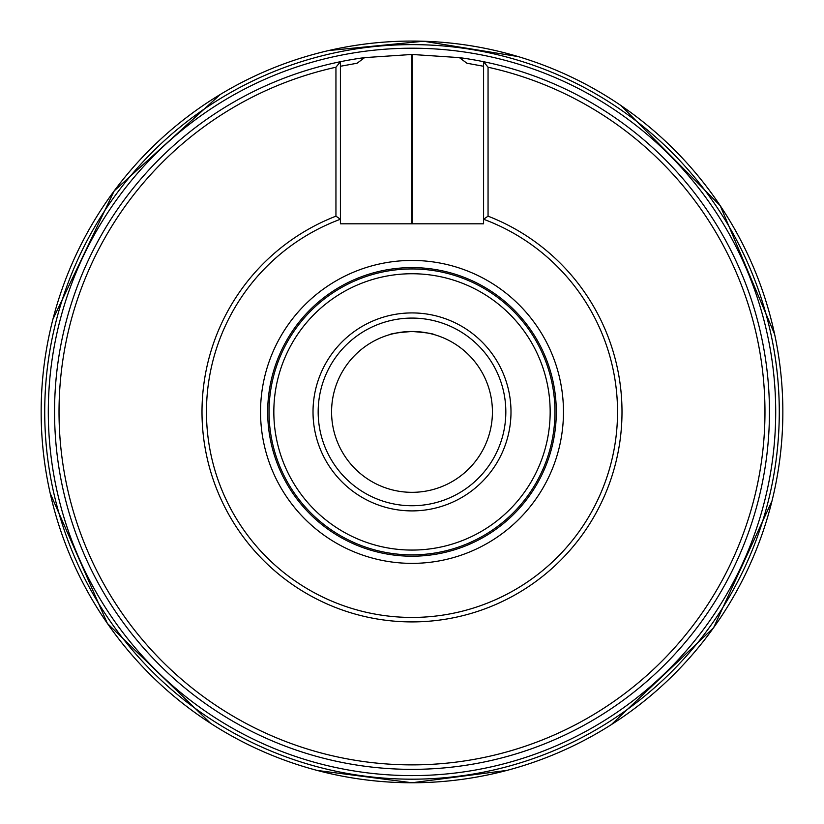 <?xml version="1.0" encoding="UTF-8"?>
<svg xmlns="http://www.w3.org/2000/svg" width="824" height="824" viewBox="0 0 824 824"><rect width="100%" height="100%" fill="white"/><g stroke="black" fill="none" stroke-linecap="round" stroke-linejoin="round"><path stroke-width="1.24" d="M412.093 54.466A357.441 357.441 0 0 0 411.907 54.466L364.62 57.618A357.441 357.441 0 0 0 115.144 611.017A357.441 357.441 0 0 0 708.856 611.017A357.441 357.441 0 0 0 459.38 57.618L412.093 54.466L412.093 223.809M364.62 57.618L357.08 63.232L340.415 66.27M483.585 66.27L466.92 63.232L459.38 57.618M412 492.33A80.422 80.422 0 0 1 342.351 371.696A80.422 80.422 0 0 1 481.649 371.696A80.422 80.422 0 0 1 412 492.33M410.373 331.506L412 331.485C398.425 332.525 390.978 333.576 389.659 334.647M392.821 333.802L399.784 332.422M402.957 331.99L406.747 331.66M434.341 334.647C433.022 333.576 425.575 332.525 412 331.485L414.462 331.526M417.315 331.66L420.765 331.959M424.319 332.433L429.634 333.442M483.585 223.809L340.415 223.809L340.415 219.246A205.526 205.526 0 0 0 247.416 535.013A205.526 205.526 0 0 0 576.584 535.013A205.526 205.526 0 0 0 483.585 219.246L483.585 223.809M488.055 216.166L483.585 219.246L483.585 61.707L488.055 67.228L488.055 216.166A209.996 209.996 0 0 1 579.54 538.515A209.996 209.996 0 0 1 244.46 538.515A209.996 209.996 0 0 1 335.945 216.166L335.945 67.228A352.971 352.971 0 0 0 119.882 610.038A352.971 352.971 0 0 0 704.118 610.038A352.971 352.971 0 0 0 488.055 67.228M335.945 67.228L340.415 61.707L340.415 219.246L335.945 216.166M510.993 411.907A98.993 98.993 0 0 0 412 312.924A98.993 98.993 0 0 0 313.017 411.907A98.993 98.993 0 0 0 412 510.901A98.993 98.993 0 0 0 510.993 411.907M550.164 411.907A138.164 138.164 0 0 0 342.918 292.252A138.164 138.164 0 0 0 342.918 531.562A138.164 138.164 0 0 0 550.164 411.907M554.954 411.907A142.954 142.954 0 0 0 340.518 288.101A142.954 142.954 0 0 0 340.518 535.713A142.954 142.954 0 0 0 554.954 411.907M556.293 411.907A144.293 144.293 0 0 0 339.849 286.948A144.293 144.293 0 0 0 339.849 536.877A144.293 144.293 0 0 0 556.293 411.907M412 505.74A93.833 93.833 0 0 1 330.743 364.991A93.833 93.833 0 0 1 493.257 364.991A93.833 93.833 0 0 1 412 505.74A93.833 93.833 0 0 1 330.743 364.991A93.833 93.833 0 0 1 493.257 364.991A93.833 93.833 0 0 1 412 505.74M775.703 411.907A363.703 363.703 0 0 0 230.154 96.933A363.703 363.703 0 0 0 230.154 726.881A363.703 363.703 0 0 0 775.703 411.907M563.472 411.907A151.472 151.472 0 0 0 336.264 280.737A151.472 151.472 0 0 0 336.264 543.078A151.472 151.472 0 0 0 563.472 411.907M411.907 54.466L411.907 223.809M317.312 770.461L412 782.759A370.852 370.852 0 0 0 733.164 226.487A370.852 370.852 0 0 0 90.836 226.487A370.852 370.852 0 0 0 412 782.759L506.884 770.409M412 779.185A367.277 367.277 0 0 0 730.074 228.269A367.277 367.277 0 0 0 93.926 228.269A367.277 367.277 0 0 0 412 779.185M611.336 724.636L713.584 627.744L772.016 500.889M774.632 334.276L720.217 205.66L621.059 105.606M518.1 56.568L423.649 41.241L328.622 50.552M220.348 94.42L114.186 190.911L52.932 319.197M50.192 493.288L107.388 623.449L210.47 723.215"/></g></svg>
